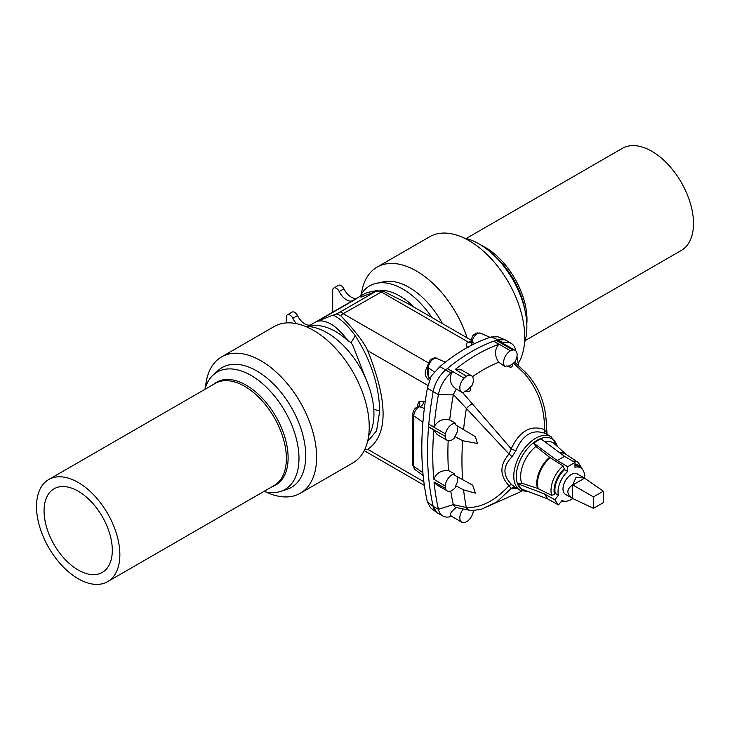 <?xml version="1.0" encoding="UTF-8"?>
<svg xmlns="http://www.w3.org/2000/svg" width="730" height="730" viewBox="0 0 730 730"><rect width="100%" height="100%" fill="white"/><g stroke="black" fill="none" stroke-linecap="round" stroke-linejoin="round"><path stroke-width="1.09" d="M584.511 478.314A18.788 10.85 120 0 0 580.715 467.848A18.788 10.85 120 0 0 574.966 467.264L574.966 462.464L567.675 466.671L567.675 471.47A18.788 10.85 120 0 0 558.432 495.287L554.837 499.767L558.477 504.959L562.082 500.479A18.788 10.85 120 0 0 572.895 498.444M584.429 478.077L577.22 473.907A11.79 6.807 120 0 0 571.325 474.491A11.79 6.807 120 0 0 563.624 484.884A11.79 6.807 120 0 0 565.431 494.329L572.639 498.49C566.279 493.955 566.279 489.419 572.639 484.884L576.098 477.247L584.429 478.077L603.363 491.19L603.363 502.614L593.463 508.336L593.463 496.902L603.363 491.19M456.451 425.334A8.103 4.681 -60 0 1 454.635 436.44A299.327 172.818 120 0 0 454.544 437.863A9.581 5.53 -60 0 1 447.216 440.373A9.581 5.53 -60 0 1 445.245 436.376L428.574 426.749A313.152 180.803 -60 0 1 428.784 424.267A313.152 180.803 -60 0 1 433.164 391.627A313.152 180.803 -60 0 1 433.173 391.572L427.369 388.26L431.138 376.242L439.916 366.588A165.017 95.274 -60 0 1 491.199 336.977L497.96 339.779L505.114 339.824L506.538 340.6M434.067 426.931L428.784 424.267L445.455 433.894A9.581 5.53 -60 0 1 455.766 423.4L449.707 419.96C442.745 418.427 437.535 420.754 434.067 426.931A313.088 180.766 -60 0 1 438.42 394.62L433.164 391.627A23.579 13.614 -60 0 1 445.702 369.937A165.783 95.721 -60 0 1 447.417 368.504A165.783 95.721 -60 0 1 449.799 366.579A165.783 95.721 -60 0 1 493.818 341.166L510.489 350.783A165.783 95.721 -60 0 1 512.871 349.971L496.199 340.344A165.783 95.721 120 0 0 493.818 341.166L498.791 344.314A165.719 95.676 -60 0 0 455.246 369.444L466.47 376.205A165.783 95.721 120 0 0 464.088 378.131L447.417 368.504L452.399 371.752L451.313 373.651C449.169 380.403 450.821 385.531 456.259 389.026L461.807 392.247A9.581 5.53 -60 0 1 464.088 378.131M439.916 366.588L445.656 369.973A165.783 95.721 -60 0 1 445.702 369.937L450.921 372.993A165.719 95.676 -60 0 1 452.399 371.752M445.656 369.973C439.122 375.777 434.961 382.976 433.173 391.572M515.8 350.884A313.088 180.766 120 0 0 515.617 350.044A23.515 13.578 120 0 0 511.246 343.383L506.063 340.326A23.579 13.614 120 0 0 497.915 339.788A165.783 95.721 -60 0 1 497.96 339.779M272.345 486.563A59.312 34.246 -120 0 0 285.904 441.029A59.312 34.246 -120 0 0 247.078 385.705A59.312 34.246 -120 0 0 246.174 385.175A59.312 34.246 -120 0 0 213.397 384.464M204.847 389.4A67.79 39.137 60 0 1 213.206 374.974A67.79 39.137 60 0 1 252.096 376.041A67.79 39.137 60 0 1 296.562 439.679A67.79 39.137 60 0 1 280.457 491.473A67.79 39.137 60 0 1 263.795 491.5M305.505 326.447A66.193 38.215 60 0 1 328.153 333.409A66.193 38.215 60 0 1 370.676 431.841A66.193 38.215 60 0 1 368.641 435.801M205.504 387.265A78.73 45.452 60 0 1 221.582 356.888L274.197 326.52A78.73 45.452 60 0 1 314.758 331.128A78.73 45.452 60 0 1 365.219 400.569A78.73 45.452 60 0 1 352.918 462.884L300.313 493.252A78.73 45.452 60 0 1 265.976 491.993M221.582 356.888A78.73 45.452 60 0 1 262.152 361.496A78.73 45.452 60 0 1 312.604 430.946A78.73 45.452 60 0 1 300.313 493.252M213.206 374.974L218.142 370.484A69.213 39.958 60 0 1 257.845 371.579A69.213 39.958 60 0 1 303.26 436.558A69.213 39.958 60 0 1 286.817 489.438L280.457 491.473M48.709 479.546L215.222 383.405A58.947 34.036 60 0 1 244.696 386.325A58.947 34.036 60 0 1 283.204 438.274A58.947 34.036 60 0 1 274.17 485.505L107.657 581.646A58.947 34.036 60 0 1 48.709 547.61A58.947 34.036 60 0 1 48.709 479.546A58.947 34.036 60 0 1 78.183 482.466A58.947 34.036 60 0 1 116.691 534.406A58.947 34.036 60 0 1 107.657 581.646M78.183 570.002A48.262 27.868 -120 0 0 102.309 572.393A48.262 27.868 -120 0 0 102.309 516.658A48.262 27.868 -120 0 0 54.047 488.799A48.262 27.868 -120 0 0 46.656 527.471A48.262 27.868 -120 0 0 78.183 570.002M368.896 386.553L352.973 345.774L351.075 342.598L347.827 340.636A61.895 35.733 -120 0 0 308.863 326.547M351.075 342.598L355.282 335.763C370.776 359.835 378.934 384.874 379.737 410.899L373.787 409.375M414.22 307.293A59.887 34.575 -120 0 0 380.23 290.257M377.41 290.485A59.887 34.575 -120 0 0 376.05 290.723L369.964 291.963A61.895 35.733 -120 0 0 363.54 294.373L307.923 326.483M374.919 291.471A61.895 35.733 -120 0 0 369.964 291.963M347.827 340.636C344.77 335.745 335.07 325.991 331.402 324.366C325.781 321.081 320.99 320.123 317.03 321.501L333.081 315.077C340.499 318.654 347.9 325.553 355.282 335.763M360.894 297.11L375.329 291.699L339.934 312.13A9.946 3.331 -118.6 0 1 343.2 313.699L383.049 291.042L376.443 290.832M438.173 513.354L436.786 512.515L433.173 506.374A313.152 180.803 -60 0 1 433.164 506.328A23.579 13.614 120 0 0 437.699 513.09L442.937 516.046A23.515 13.578 120 0 0 450.921 516.493A165.719 95.676 120 0 0 451.569 516.283M471.169 340.171L406.911 303.078L383.049 291.042M357.043 298.123A13.259 7.656 60 0 1 343.885 288.815A5.156 2.975 -120 0 0 338.455 285.33L333.765 288.04A5.156 2.975 -120 0 0 332.697 290.403L332.697 312.185M286.324 322.906L286.324 317.176A5.156 2.975 -120 0 1 287.392 314.812L292.082 312.102A5.156 2.975 -120 0 1 297.512 315.588A13.259 7.656 60 0 0 310.679 324.896M470.959 341.576A17.684 10.211 120 0 0 468.56 342.115L468.359 342.188C465.494 343.721 465.457 345.591 468.258 347.809M427.962 385.467L367.728 350.701C364.069 342.37 355.017 330.654 340.582 315.561L336.375 313.964L333.081 315.077M511.246 343.383A23.515 13.578 120 0 0 503.116 342.854L497.915 339.788A165.783 95.721 120 0 0 496.199 340.344L504.211 344.067L515.152 350.391A9.581 5.53 120 0 0 512.871 349.971M472.31 344.815L470.987 341.448L470.595 342.406M505.114 339.824L497.906 336.795L491.199 336.977M468.56 342.115A4.417 3.002 -109.2 0 0 470.476 342.443M471.051 345.463A4.417 2.81 124.3 0 0 471.662 344.277A6.415 3.705 120 0 0 472.182 341.969L474.655 343.648M470.458 342.461A4.417 3.066 -112.2 0 1 468.359 342.188L381.106 291.817A9.946 7.72 -122.1 0 0 375.329 291.699M352.353 300.833A13.259 7.656 60 0 1 339.195 291.516A5.156 2.975 -120 0 0 333.765 288.04M367.728 350.701C388.205 402.13 388.205 435.016 367.728 449.342L364.69 449.653M418.436 406.382A4.417 2.254 5.2 0 0 417.35 405.396L418.983 401.646L423.829 401.144L425.216 401.792M447.216 440.373L437.097 434.523L433.802 430.061L428.574 426.749A313.152 180.803 120 0 0 428.574 476.508A313.152 180.803 120 0 0 428.784 478.743A313.152 180.803 120 0 0 433.164 506.328L438.42 509.303A23.515 13.578 120 0 0 442.937 516.046M433.173 506.374L427.369 501.939A312.376 180.356 -60 0 1 427.369 388.26M427.369 501.939L430.536 507.77L436.786 512.515M296.535 323.664A13.259 7.656 60 0 1 292.821 318.289A5.156 2.975 -120 0 0 287.392 314.812M424.34 408.426L418.655 406.318C415.023 407.659 413.061 410.315 412.779 414.275A4.417 2.555 0 0 0 413.81 415.918L422.925 422.186M428.145 362.737L343.2 313.699L340.582 315.561M429.468 380.44L427.689 378.998C424.641 375.539 424.395 371.689 426.968 367.455A4.417 1.104 -139.5 0 0 427.369 367.674M427.369 366.15L430.344 359.753C433.766 357.755 435.938 357.326 436.878 358.476A7.218 4.17 120 0 0 431.403 360.684A7.218 4.17 120 0 0 428.401 367.783A4.417 2.555 180 0 1 427.369 366.15L427.369 372.592L428.401 377.036L430.162 378.578M418.655 406.318L418.938 406.172A4.417 3.276 46.3 0 0 418.983 401.646M427.689 378.998A4.417 2.373 131.1 0 0 428.401 377.036L428.401 367.783L434.478 371.971M524.496 342.735A67.79 39.137 -120 0 0 525.217 311.509A67.79 39.137 -120 0 0 491.436 252.991A67.79 39.137 -120 0 0 464.024 238.007M491.436 252.991L494.758 255.947A59.312 34.246 60 0 1 524.322 307.157L525.217 311.509M431.877 317.486A66.193 38.215 -120 0 0 376.634 283.24A66.193 38.215 -120 0 0 360.182 296.316M442.444 323.591A63.811 36.838 -120 0 0 383.861 281.762L376.634 283.24M467.072 337.808A78.73 45.452 -120 0 0 377.082 267.116A78.73 45.452 -120 0 0 361.359 294.199M518.19 363.504A78.73 45.452 -120 0 0 502.176 272.39A78.73 45.452 -120 0 0 429.687 236.748L377.082 267.116M526.814 323.956A58.947 34.036 -120 0 0 481.453 245.389M525.153 340.6L681.291 250.454A58.947 34.036 -120 0 0 681.291 182.391A58.947 34.036 -120 0 0 622.343 148.354L466.205 238.5M580.715 467.848L577.594 466.041A18.788 10.85 120 0 0 574.966 465.202M537.536 488.379A23.269 13.432 -60 0 1 549.608 457.263L535.875 446.477A26.691 15.412 120 0 0 521.658 483.114L537.536 488.379L551.661 495.323L554.535 494.447L555.311 493.48L558.432 495.287M567.675 471.47L564.545 469.664L563.067 465.923L550.237 457.719A23.168 13.377 120 0 0 538.229 488.662M564.545 469.664A18.788 10.85 120 0 0 555.311 493.48M445.245 486.125L433.802 479.19C436.284 473.131 441.175 470.23 448.476 470.494L454.544 473.898A9.581 5.53 120 0 0 445.245 486.125A313.152 180.803 -60 0 0 445.455 488.37A9.581 5.53 120 0 0 447.216 490.907A9.581 5.53 120 0 0 455.766 486.956A299.327 172.818 -60 0 1 455.62 485.678A8.103 4.681 120 0 0 457.071 476.59M462.847 509.558A9.581 5.53 120 0 0 461.807 522.196A9.581 5.53 120 0 0 464.088 522.616A165.783 95.721 -60 0 0 466.47 521.795A9.581 5.53 120 0 0 473.35 510.598M451.313 516.037C449.169 514.595 450.821 511.739 456.259 507.478M448.156 440.738A299.528 172.928 120 0 0 448.476 470.494M433.802 430.061A313.088 180.766 120 0 0 433.802 479.19M447.216 490.907L436.54 484.747L434.067 482.01A313.088 180.766 120 0 0 438.42 509.303L453.303 504.613L466.333 507.496C480.796 508.135 495.022 500.862 509.002 485.687C499.566 475.641 499.566 465.083 509.002 454.014L453.366 394.529L456.259 389.026M434.067 482.01L445.455 488.37M450.729 491.034A299.528 172.928 120 0 0 453.303 504.613M454.544 473.898A299.327 172.818 -60 0 0 454.635 475.221L472.721 485.213L475.349 493.133L463.587 489.912L455.62 485.678M454.635 436.44L462.628 440.71L477.429 443.484L475.394 436.713L455.62 424.851A299.327 172.818 120 0 1 455.766 423.4M517.187 488.598L511.21 488.47L496.683 502.003L480.897 509.44L521.913 491.144M480.897 509.44L471.115 510.626A7.364 6.041 -88.5 0 1 466.333 507.496A299.063 172.663 120 0 1 463.587 489.912M453.366 504.914L455.246 507.277L471.115 510.626M515.535 487.64A4.417 4.061 -65.8 0 0 511.21 488.47L509.002 485.687A4.417 2.272 -47.8 0 1 511.967 484.884L515.891 487.822M515.59 487.667L520.189 490.332A30.943 17.867 -60 0 1 513.783 476.17A30.943 17.867 -60 0 1 527.288 445.026A30.943 17.867 -60 0 1 551.141 436.732L545.556 433.538A4.417 2.993 116.9 0 1 544.516 429.587C530.601 424.687 519.495 431.101 511.21 448.822L462.346 392.265M511.967 484.884C502.614 475.686 502.614 466.351 511.967 456.898L515.891 450.666C522.835 434.45 532.717 428.738 545.556 433.538M558.477 504.959L547.984 499.037L521.402 488.945L517.752 483.753L521.658 483.114M533.557 443.028L540.857 438.812L564.545 456.341L557.255 460.548L533.557 443.028L535.875 446.477M549.608 457.263L550.237 457.719M511.967 456.898A4.417 1.643 43.2 0 0 509.002 454.014L511.21 448.822A4.417 0.675 21.4 0 0 515.891 450.666M547.08 434.332L546.104 419.668L546.952 434.095M547.272 434.596L546.816 433.757A4.417 4.252 161.5 0 1 546.606 432.306L544.516 429.587C544.726 407.997 538.046 389.318 524.468 373.559L513.254 362.874M466.47 376.205A9.581 5.53 -60 0 1 471.388 375.658A9.581 5.53 -60 0 1 471.963 385.632A149.249 86.167 -60 0 0 470.239 386.955C471.525 390.888 469.764 392.32 464.955 391.234A149.249 86.167 -60 0 0 463.258 392.685A9.581 5.53 -60 0 1 461.807 392.247M449.707 419.96A299.528 172.928 -60 0 1 453.303 394.903L453.366 394.529M515.152 350.391A9.581 5.53 120 0 1 513.701 363.558A149.249 86.167 120 0 0 512.004 364.069C512.971 367.373 511.21 367.984 506.72 365.894A149.249 86.167 120 0 0 504.996 366.551L498.681 362.235A151.064 87.217 120 0 0 472.456 376.643M472.365 403.635A7.364 2.117 143.2 0 0 466.333 408.672A299.063 172.663 -60 0 0 463.587 429.423M470.239 386.955A8.103 4.681 -60 0 1 464.955 391.234M471.388 375.658L461.506 369.946L455.246 369.444M498.681 362.235C494.429 355.62 494.465 349.643 498.791 344.314M453.303 394.903L438.42 394.62A23.515 13.578 -60 0 1 450.921 372.993L451.313 373.651M445.455 433.894A313.152 180.803 120 0 0 445.245 436.376M503.289 343.638L503.116 342.854A165.719 95.676 120 0 0 501.638 343.328M518.501 365.484A313.088 180.766 120 0 0 516.977 356.559M524.468 373.559A7.364 1.487 -43.8 0 1 526.321 373.085L514.705 362.18M506.72 365.894A8.103 4.681 120 0 0 512.004 364.069M510.489 350.783A9.581 5.53 120 0 0 504.311 358.658A9.581 5.53 120 0 0 504.996 366.551M574.966 462.464L564.545 456.341M567.675 466.671L557.255 460.548M547.984 499.037L544.334 493.845L517.752 483.753M554.837 499.767L544.334 493.845M593.463 508.336L572.639 498.49L572.639 484.884M593.463 496.902L572.804 484.976L584.429 478.26M367.555 441.522L376.589 430.81L379.737 410.899M356.705 298.597L317.03 321.501M336.375 313.964L339.934 312.13M470.987 341.448L471.151 340.335A4.417 2.309 -175.7 0 0 472.182 341.969A7.218 4.17 -60 0 1 475.385 335.189A7.218 4.17 -60 0 1 480.641 333.209L490.012 337.36M343.885 288.815L339.195 291.516M423.865 481.754L367.728 449.342M417.35 405.396A297.676 171.869 120 0 0 417.213 406.875M423.144 475.495L415.087 469.618A7.218 4.17 -60 0 1 413.81 466.452L422.88 472.693M412.779 414.275L412.779 464.809A4.417 2.555 0 0 0 413.81 466.452L413.81 415.918A7.218 4.17 120 0 1 420.215 406.528A4.417 2.737 114.9 0 0 423.829 401.144M426.968 367.455A17.684 10.211 -60 0 1 427.369 366.989M292.821 318.289L297.512 315.588M581.034 468.049A20.011 11.552 120 0 0 574.966 464.061M582.622 469.527L578.224 462.473A22.21 12.83 120 0 0 572.858 461.223M578.224 462.473L565.887 454.252A23.168 13.377 120 0 0 560.001 452.974M559.381 452.518A23.269 13.432 -60 0 1 566.051 454.361L554.426 443.785A26.691 15.412 120 0 0 544.854 441.769M563.067 465.923A22.21 12.83 120 0 0 551.661 495.323M462.628 440.71A299.063 172.663 120 0 0 462.628 479.729M564.545 468.633A20.011 11.552 120 0 0 554.535 494.447M557.236 446.34A29.51 17.036 120 0 0 534.323 442.124A29.51 17.036 120 0 0 516.265 476.425A29.51 17.036 120 0 0 517.387 483.561A29.51 17.036 120 0 0 527.635 491.308M515.435 350.573L515.617 350.044M471.151 340.335C472.94 334.586 472.383 335.481 476.991 332.926L480.641 333.209M364.188 450.656L424.349 485.386M415.087 469.618L412.779 464.809M436.878 358.476L445.318 362.208M564.345 501.2L560.968 501.866M450.866 515.882L461.807 522.196M520.189 490.332L528.912 491.801M557.711 446.769L551.141 436.732M546.104 419.668C544.717 401.701 538.12 386.17 526.321 373.085"/></g></svg>
